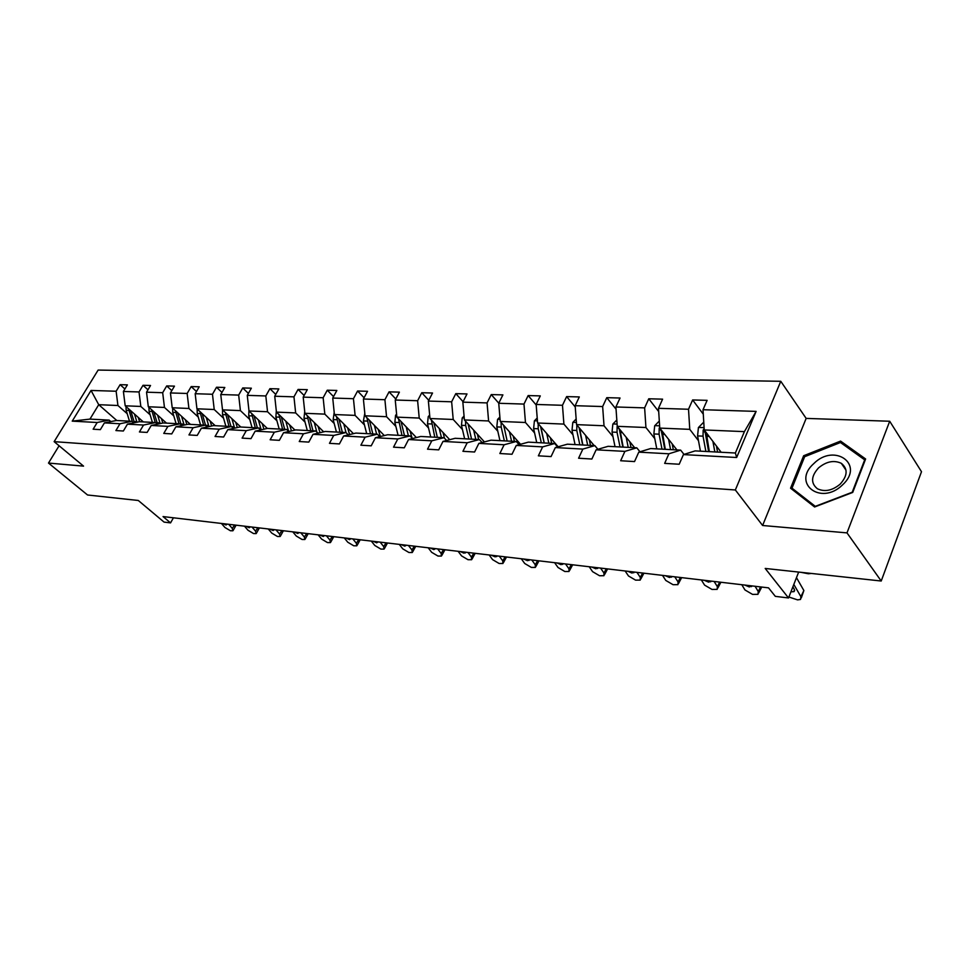 <?xml version="1.0" encoding="UTF-8"?>
<svg xmlns="http://www.w3.org/2000/svg" width="970" height="970" viewBox="0 0 970 970"><rect width="100%" height="100%" fill="white"/><g stroke="black" fill="none" stroke-linecap="round" stroke-linejoin="round"><path stroke-width="1.45" d="M889.708 421.247L806.155 418.397L762.614 525.497L846.992 532.882L889.708 421.247L921.5 471.711L881.221 581.018L765.197 568.444L788.525 597.969L798.662 572.07M846.992 532.882L881.221 581.018M59.085 445.776L48.5 463.066L87.555 494.991L138.298 500.484L164.063 522.102L170.55 522.891L173.436 517.798M780.777 381.295L98.128 370.067L54.138 441.653L735.345 489.971L780.777 381.295L806.155 418.397M127.215 413.705L117.928 405.508L98.722 404.696L91.047 390.449L116.133 391.237L120.11 384.678L124.9 388.97M116.8 420.519L98.722 404.696L89.955 419.101L109.125 420.107L110.835 421.611M117.928 405.508L116.133 391.237M150.12 414.784L140.82 406.454L125.191 405.799L123.396 391.468L127.373 384.872L120.11 384.678M123.396 391.468L139.025 391.953L143.026 385.296L147.961 389.782M173.788 415.912L164.463 407.448L148.313 406.769L146.531 392.195L150.532 385.49L143.026 385.296M146.531 392.195L162.681 392.704L166.707 385.927L171.811 390.631M198.268 417.064L188.92 408.467L172.211 407.764L170.441 392.947L174.467 386.133L166.707 385.927M170.441 392.947L187.149 393.468L191.187 386.581L196.461 391.504M223.585 418.264L214.225 409.522L196.934 408.794L195.176 393.723L199.214 386.787L191.187 386.581M195.176 393.723L212.466 394.269L216.516 387.248L221.972 392.426M249.787 419.501L240.414 410.613L222.518 409.861L220.76 394.535L224.822 387.479L216.516 387.248M220.76 394.535L238.668 395.093L242.742 387.951L248.393 393.396M276.923 420.786L267.538 411.741L248.999 410.965L247.265 395.36L251.351 388.182L242.742 387.951M247.265 395.36L265.816 395.954L269.915 388.679L275.747 394.402M305.041 422.108L295.656 412.917L276.438 412.117L274.728 396.233L278.827 388.909L269.915 388.679M274.728 396.233L293.958 396.839L298.069 389.431L304.119 395.469M334.201 423.49L324.829 414.129L304.895 413.293L303.198 397.13L307.308 389.673L298.069 389.431M303.198 397.13L323.143 397.748L327.266 390.207L333.534 396.584M364.453 424.921L355.105 415.39L334.407 414.529L332.734 398.052L336.857 390.461L327.266 390.207M332.734 398.052L353.444 398.706L357.578 391.019L364.077 397.761M395.869 426.412L386.545 416.7L365.047 415.803L363.398 399.022L367.533 391.286L357.578 391.019M363.398 399.022L384.908 399.701L389.055 391.856L395.796 398.997M428.522 427.952L419.222 418.07L396.875 417.136L395.251 400.028L399.397 392.135L389.055 391.856M395.251 400.028L417.621 400.731L421.768 392.729L428.776 400.307M462.472 429.552L453.208 419.476L429.965 418.519L428.376 401.071L432.535 393.02L421.768 392.729M428.376 401.071L451.644 401.798L455.803 393.638L463.078 401.701M497.804 431.226L488.589 420.956L464.4 419.949L462.848 402.15L467.007 393.941L455.803 393.638M462.848 402.15L487.073 402.914L491.232 394.584L498.786 403.18M534.603 432.959L525.461 422.496L500.241 421.441L498.738 403.277L502.896 394.887L491.232 394.584M498.738 403.277L523.982 404.078L528.141 395.566L536.18 404.975M572.967 434.778L563.897 424.096L537.61 423.005L536.143 404.454L540.29 395.893L528.141 395.566M536.143 404.454L562.479 405.29L566.625 396.597L575.258 406.988M612.991 436.67L604.019 425.769L576.568 424.63L575.161 405.69L579.308 396.936L566.625 396.597M575.161 405.69L602.649 406.551L606.784 397.664L616.059 409.17M654.786 438.646L645.935 427.515L617.259 426.327L615.901 406.976L620.036 398.015L606.784 397.664M615.901 406.976L644.626 407.873L648.748 398.779L658.691 411.559M698.485 440.707L689.767 429.346L659.77 428.097L658.485 408.309L662.595 399.155L648.748 398.779M658.485 408.309L688.518 409.255L692.628 399.955L703.286 414.166M703.02 409.716L756.115 411.389L736.666 457.5L683.426 454.59L695.15 450.892L735.369 453.014L744.402 431.626L704.232 429.952L703.02 409.716L707.118 400.343L692.628 399.955M668.888 453.79L638.781 452.141L650.627 448.552L680.661 450.128L668.888 453.79L664.656 463.381L679.206 464.242L683.426 454.59M624.898 451.377L596.126 449.813L608.081 446.321L636.781 447.825L624.898 451.377L620.654 460.75L634.538 461.575L638.781 452.141M582.849 449.086L555.337 447.57L567.377 444.187L594.84 445.63L582.849 449.086L578.593 458.228L591.87 459.028L596.126 449.813M542.63 446.879L516.283 445.436L528.383 442.138L554.694 443.52L542.63 446.879L538.362 455.827L551.069 456.579L555.337 447.57M504.121 444.769L478.865 443.387L491.026 440.174L516.246 441.495L504.121 444.769L499.853 453.524L512.014 454.251L516.283 445.436M467.2 442.757L442.987 441.423L455.172 438.294L479.374 439.555L467.2 442.757L462.933 451.317L474.597 452.008L478.865 443.387M431.795 440.816L408.54 439.543L420.75 436.476L443.993 437.7L431.795 440.816L427.527 449.195L438.719 449.862L442.987 441.423M397.797 438.949L375.451 437.725L387.685 434.742L410.007 435.918L397.797 438.949L393.529 447.17L404.284 447.813L408.54 439.543M365.12 437.167L343.647 435.991L355.869 433.069L377.354 434.196L365.12 437.167L360.876 445.206L371.207 445.824L375.451 437.725M333.704 435.445L313.043 434.317L325.253 431.468L345.926 432.547L333.704 435.445L329.473 443.338L339.403 443.933L343.647 435.991M303.477 433.796L283.567 432.705L295.777 429.916L315.686 430.959L303.477 433.796L299.245 441.532L308.812 442.102L313.043 434.317M274.352 432.196L255.171 431.153L267.356 428.425L286.55 429.431L274.352 432.196L270.145 439.786L279.36 440.332L283.567 432.705M246.295 430.656L227.804 429.649L239.954 426.982L258.469 427.952L246.295 430.656L242.1 438.113L250.975 438.646L255.171 431.153M219.232 429.176L201.384 428.207L213.509 425.6L231.369 426.533L219.232 429.176L215.061 436.488L223.621 437.009L227.804 429.649M193.115 427.746L175.885 426.812L187.974 424.254L205.228 425.163L193.115 427.746L188.968 434.936L197.225 435.421L201.384 428.207M167.895 426.376L151.259 425.454L163.299 422.956L179.971 423.829L167.895 426.376L163.772 433.42L171.751 433.905L175.885 426.812M143.536 425.042L127.446 424.157L139.438 421.707L155.564 422.556L143.536 425.042L139.425 431.965L147.137 432.426L151.259 425.454M119.977 423.745L104.421 422.896L116.364 420.495L131.956 421.307L119.977 423.745L115.903 430.559L123.36 431.007L127.446 424.157M109.125 420.107L97.194 422.496L93.144 429.201L100.346 429.637L104.421 422.896M97.194 422.496L72.229 421.138L91.047 390.449M788.525 597.969L775.321 596.356L768.531 587.856L163.045 516.573L170.55 522.891M131.956 421.307L133.727 422.871M143.33 421.914L125.191 405.799M140.82 406.454L139.025 391.953M155.564 422.556L157.382 424.181M166.5 423.126L148.313 406.769M164.463 407.448L162.681 392.704M179.971 423.829L181.863 425.551M190.447 424.387L172.211 407.764M188.92 408.467L187.149 393.468M205.228 425.163L207.18 426.958M215.194 425.684L196.934 408.794M214.225 409.522L212.466 394.269M231.369 426.533L233.394 428.425M240.802 427.03L222.518 409.861M240.414 410.613L238.668 395.093M258.469 427.952L260.566 429.94M267.32 428.437L248.999 410.965M267.538 411.741L265.816 395.954M286.55 429.431L288.72 431.529L288.114 429.625L286.671 429.54M294.989 430.098L276.438 412.117M295.656 412.917L293.958 396.839M315.686 430.959L317.942 433.178M323.677 431.832L304.895 413.293M324.829 414.129L323.143 397.748M345.926 432.547L348.266 434.887M353.432 433.651L334.407 414.529M355.105 415.39L353.444 398.706M377.354 434.196L379.767 436.682M384.314 435.566L365.047 415.803M386.545 416.7L384.908 399.701M410.007 435.918L412.529 438.549M416.397 437.579L396.875 417.136M419.222 418.07L417.621 400.731M443.993 437.7L446.6 440.489M449.74 439.689L429.965 418.519M453.208 419.476L451.644 401.798M479.374 439.555L482.09 442.538M484.43 441.92L464.4 419.949M488.589 420.956L487.073 402.914M516.246 441.495L519.071 444.672M520.538 444.272L500.241 421.441M525.461 422.496L523.982 404.078M554.694 443.52L557.641 446.928M558.174 446.77L537.61 423.005M563.897 424.096L562.479 405.29M594.84 445.63L597.908 449.292M594.186 445.594L576.568 424.63M604.019 425.769L602.649 406.551M636.781 447.825L639.994 451.777M634.671 447.716L617.259 426.327M645.935 427.515L644.626 407.873M680.661 450.128L684.008 454.409M676.951 449.934L659.77 428.097M689.767 429.346L688.518 409.255M736.666 457.5L735.369 453.014M762.614 525.497L735.345 489.971M48.5 463.066L83.553 466.121L54.138 441.653M721.146 452.262L704.232 429.952M744.402 431.626L756.115 411.389M72.229 421.138L89.955 419.101M790.562 488.201L814.594 506.983L852.727 492.433L865.616 458.98L840.578 441.095L803.633 455.754L790.562 488.201M804.53 457.015L803.633 455.754M842.518 443.981L840.578 441.095M793.824 584.425L800.893 596.683L803.875 590.536L801.317 597.872M796.479 577.647L803.875 590.536M788.889 597.023L797.57 599.872L800.553 599.448L800.893 596.683M792.878 586.85L794.333 589.372L794.054 591.627L790.926 591.833M703.771 422.12L698.412 427.552L697.588 435.906L700.437 451.171M712.914 441.399L714.841 451.935M716.418 446.03L717.57 452.068M708.621 451.608L705.299 432.935L703.153 430.098L703.044 436.161L705.881 451.462M811.417 573.452L808.313 573.755L800.941 572.312M709.337 451.644L706.293 432.668M704.159 428.655L703.153 430.098M755.096 586.28L758.261 591.554L760.589 586.923M741.783 584.704L744.972 589.966L752.55 594.392L757.994 594.319L758.261 591.554M761.729 587.056L758.722 592.852M752.053 585.916L749.301 586.947L744.79 585.055M714.126 581.454L717.351 586.644L719.691 582.109M701.346 579.951L704.584 585.116L712.004 589.445L717.157 589.384L717.351 586.644M720.88 582.242L717.848 588.038M711.216 581.103L708.609 582.133L704.232 580.29M659.309 421.029L654.689 425.769L653.865 433.954L656.787 448.88M668.585 439.301L670.561 449.607M672.149 443.836L673.338 449.753M664.777 449.304L661.358 431.032L659.188 428.267L659.091 434.184L662.001 449.158M665.311 449.328L662.158 431.129M659.709 427.236L659.188 428.267M616.811 420.01L612.846 424.072L612.046 432.074L615.029 446.685M626.183 437.3L628.221 447.376M629.809 441.738L631.009 447.522M622.825 447.097L619.333 429.225L617.126 426.509L617.041 432.293L620.024 446.952M623.189 447.109L619.951 429.637M842.457 484.964C865.155 464.484 834.491 442.635 813.83 463.563C791.459 483.181 820.802 506.195 842.457 484.964M840.178 484.139C847.659 475.749 848.047 468.813 841.342 463.333C833.97 459.901 826.367 461.429 818.51 467.928C811.017 476.282 810.653 483.23 817.407 488.759C824.706 492.166 832.296 490.626 840.178 484.139M791.993 488.152L804.651 456.7L840.456 442.502L864.694 459.853L852.206 492.251L815.285 506.34L791.993 488.152L793.957 490.856M674.78 576.823L678.054 581.927L680.406 577.477M662.498 575.368L665.784 580.448L673.047 584.692L677.933 584.655L678.054 581.927M681.643 577.623L678.588 583.406M671.98 576.495L669.53 577.502L665.274 575.695M576.156 419.004L572.797 422.447L572.009 430.28L575.052 444.587M585.601 435.372L587.674 445.254M589.263 439.737L590.5 445.4M582.655 444.987L579.09 427.612M576.835 424.933L576.786 430.486L579.83 444.842M582.861 445L579.551 428.182M636.963 572.373L640.285 577.38L642.649 573.04M625.141 570.978L628.475 575.962L635.58 580.133L640.224 580.096L640.285 577.38M643.91 573.185L640.855 578.944M634.271 572.045L631.955 573.064L627.808 571.294M537.21 418.009L534.397 420.895L533.621 428.558L536.725 442.575M546.716 433.541L548.826 443.205M550.414 437.809L551.675 443.363M544.146 442.963L540.533 426.388M538.168 423.66L538.217 428.764L541.308 442.817M544.206 442.963L540.86 426.764M600.575 568.08L603.946 573.015L606.323 568.759M589.214 566.747L592.585 571.657L599.533 575.743L603.946 575.707L603.946 573.015M607.608 568.917L604.54 574.64M597.993 567.777L595.81 568.784L591.785 567.05M499.877 417.039L497.574 419.392L496.81 426.897L499.95 440.647M509.432 431.771L511.578 441.253M513.154 435.966L514.427 441.399M501.102 422.411L501.211 427.103L504.351 440.877M503.879 426.558L503.588 425.2M507.14 441.023L503.745 425.381M565.558 563.958L568.953 568.82L571.342 564.637M554.61 562.673L558.017 567.499L564.819 571.512L569.026 571.488L568.953 568.82M572.664 564.795L569.584 570.505M563.061 563.667L561.012 564.661L557.083 562.964M464.06 416.082L462.217 417.961L461.465 425.321L464.642 438.792M473.639 430.086L475.809 439.374M477.385 434.196L478.671 439.519M465.527 421.198L465.697 425.503L468.874 439.01M471.553 439.155L468.134 424.048M531.827 559.993L535.246 564.77L537.647 560.672M521.278 558.744L524.709 563.497L531.378 567.426L535.379 567.426L535.246 564.77M538.98 560.83L535.913 566.504M529.426 559.702L527.486 560.684L523.654 559.023M429.661 415.136L428.255 416.579L427.503 423.793L430.716 437.009M439.252 428.461L441.447 437.567M443.023 432.487L444.49 438.234M431.359 420.01L434.778 437.215M437.349 437.349L433.917 422.738M499.308 556.162L502.751 560.866L505.152 556.853M489.135 554.961L492.59 559.641L499.126 563.497L502.945 563.497L502.751 560.866M506.51 557.01L503.442 562.649M496.992 555.895L495.161 556.865L491.426 555.24M396.597 414.214L395.578 415.257L394.851 422.326L398.088 435.287M406.2 426.897L408.406 435.833M409.983 430.862L412.092 438.088M398.512 418.858L401.992 435.494M404.478 435.627L401.022 421.477M467.94 552.476L471.408 557.095L473.809 553.155M458.119 551.312L461.599 555.919L468.001 559.702L471.65 559.714L471.408 557.095M475.191 553.324L472.123 558.926M465.697 552.209L463.975 553.167L460.338 551.578M437.664 548.911L441.144 553.458L443.545 549.602M428.182 547.783L431.674 552.318L437.955 556.04L441.447 556.053L441.144 553.458M444.951 549.76L441.896 555.325M435.506 548.656L433.881 549.602L430.328 548.038M408.418 545.467L411.923 549.954L414.323 546.159M399.264 544.388L402.768 548.85L408.94 552.512L412.274 552.524L411.923 549.954M415.73 546.328L412.686 551.845M406.333 545.213L404.805 546.159L401.337 544.631M380.167 542.133L383.671 546.559L386.072 542.836M371.304 541.09L374.82 545.492L380.883 549.093L384.071 549.105L383.671 546.559M387.491 542.994L384.472 548.486M378.142 541.903L376.7 542.836L373.304 541.333M352.837 538.92L356.354 543.273L358.754 539.611M344.277 537.913L347.793 542.242L353.747 545.783L356.802 545.807L356.354 543.273M360.185 539.781L357.178 545.225M350.885 538.689L349.515 539.623L346.205 538.144M326.405 535.804L329.933 540.096L332.31 536.507M318.111 534.834L321.64 539.102L327.484 542.582L330.418 542.606L329.933 540.096M333.765 536.677L330.77 542.072M324.513 535.586L323.228 536.507L319.991 535.052M300.809 532.797L304.337 537.028L306.726 533.488M292.782 531.851L296.311 536.058L302.058 539.478L304.871 539.514L304.337 537.028M308.181 533.658L305.21 539.005M298.99 532.578L297.766 533.488L294.601 532.057M276.026 529.875L279.554 534.046L281.93 530.578M268.253 528.965L271.782 533.112L277.42 536.483L280.124 536.507L279.554 534.046M283.398 530.748L280.451 536.046M274.255 529.668L273.103 530.566L270.012 529.171M252.018 527.049L255.546 531.16L257.911 527.741M244.476 526.164L248.005 530.25L253.558 533.573L256.153 533.609L255.546 531.16M259.378 527.922L256.456 533.173M250.296 526.843L249.217 527.741L246.174 526.358M228.726 524.309L232.254 528.359L234.619 525M221.415 523.448L224.943 527.486L230.399 530.748L232.897 530.784L232.254 528.359M236.098 525.17L233.188 530.384M227.065 524.115L226.046 525L223.076 523.642M364.805 413.305L363.423 420.919L366.684 433.638M374.396 425.393L376.627 434.16M378.191 429.286L380.373 436.524M366.915 417.73L370.455 433.845M372.832 433.966L369.388 420.252M334.189 412.42L333.159 419.561L336.445 432.05M343.768 423.938L346.047 432.668M347.575 427.77L349.624 434.56M336.493 416.627L340.07 432.244M342.361 432.365L338.918 419.064M304.713 411.559L303.998 418.252L307.296 430.522M314.268 422.544L316.838 432.087M318.075 426.303L320.003 432.693M307.187 415.56L310.788 430.704M313.007 430.825L309.575 417.912M276.317 410.928L275.88 416.991L279.19 429.043M285.823 421.198L288.114 429.625M289.63 424.896L291.449 430.898M278.936 414.529L282.561 429.225M284.695 429.334L281.276 416.797M248.938 410.395L248.732 415.778L252.054 427.624M258.372 419.901L261.197 429.807M262.179 423.538L263.913 429.201M251.666 413.511L255.316 427.794M257.377 427.903L253.982 415.718M222.542 409.886L222.53 414.602L225.864 426.242M231.879 418.652L234.631 428.158M235.686 422.229L237.323 427.564M225.355 412.529L229.005 426.412M230.993 426.509L227.623 414.663M197.165 409.013L197.213 413.462L200.547 424.921M206.283 417.439L208.962 426.57M210.09 420.956L211.642 426M205.616 425.515L202.16 413.632M199.929 411.571L203.591 425.078M172.648 408.164L172.745 412.371L176.079 423.623M181.548 416.275L184.154 425.054M185.343 419.731L186.822 424.496M181.22 424.969L177.558 412.638M175.364 410.637L179.013 423.781M148.931 407.327L149.077 411.304L152.411 422.387M157.625 415.148L160.171 423.611M161.408 418.543L162.814 423.053M157.564 424.145L153.757 411.668M151.599 409.728L155.248 422.532M125.979 406.515L126.161 410.274L129.495 421.186M134.478 414.044L136.964 422.205M138.249 417.403L139.607 421.707M128.61 408.843L132.356 421.659M134.43 422.726L130.732 410.734M704.099 427.637L698.545 427.418M703.044 436.161L697.588 435.906M709.143 436.427L706.512 436.306M659.624 425.83L654.811 425.636M659.091 434.184L653.865 433.954M664.753 434.439L662.401 434.33M617.102 424.108L612.979 423.951M617.041 432.293L612.046 432.074M622.316 432.535L620.218 432.438M576.41 422.459L572.918 422.326M576.786 430.486L572.009 430.28M581.685 430.704L579.83 430.632M537.441 420.883L534.518 420.762M538.217 428.764L533.621 428.558M542.763 428.958L541.127 428.885M500.071 419.367L497.695 419.27M501.211 427.103L496.81 426.897M505.443 427.285L504.012 427.224M464.218 417.912L462.338 417.84M465.697 425.503L461.465 425.321M469.625 425.684L468.377 425.624M429.783 416.518L428.364 416.457M431.577 423.975L427.503 423.793M435.227 424.145L434.148 424.096M396.694 415.184L395.699 415.136M398.767 422.508L394.851 422.326M402.15 422.653L401.24 422.617M367.193 421.089L363.423 420.919M370.334 421.235L369.582 421.198M336.784 419.719L333.159 419.561M339.706 419.852L339.088 419.828M316.559 431.116L315.808 431.08M307.49 418.409L303.998 418.252M279.251 417.149L275.88 416.991M260.675 428.182L258.59 428.073M251.994 415.924L248.732 415.778M234.194 426.788L231.49 426.642M225.683 414.736L222.53 414.602M208.598 425.442L205.543 425.272M200.256 413.596L197.213 413.462M183.863 424.132L180.905 423.987M175.679 412.492L172.745 412.371M159.941 422.884L157.079 422.726M151.914 411.425L149.077 411.304M136.794 421.659L134.018 421.513M128.913 410.395L126.161 410.274M794.685 590.354L794.054 591.627M751.883 585.892L751.507 586.632M711.058 581.091L710.683 581.83M846.022 470.22L841.342 463.333M671.858 576.471L671.458 577.223M634.186 572.045L633.774 572.797M597.944 567.777L597.52 568.529M563.049 563.667L562.612 564.431M529.426 559.738L528.989 560.466M496.979 555.98L496.579 556.659M465.697 552.354L465.321 552.973"/></g></svg>
